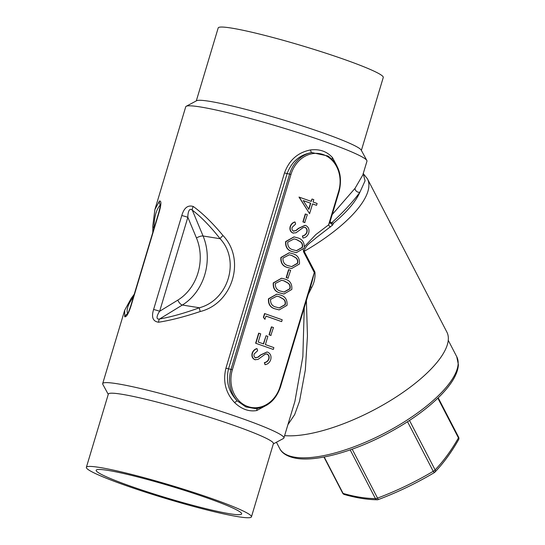 <?xml version="1.0" encoding="UTF-8"?>
<svg xmlns="http://www.w3.org/2000/svg" width="545" height="545" viewBox="0 0 545 545"><rect width="100%" height="100%" fill="white"/><g stroke="black" fill="none" stroke-linecap="round" stroke-linejoin="round"><path stroke-width="0.82" d="M123.947 484.859A86.171 7.044 16.7 0 1 86.369 467.324A86.171 7.044 16.7 0 1 170.932 485.336A86.171 7.044 16.7 0 1 251.443 516.844A86.171 7.044 16.7 0 1 207.413 510.059A86.171 7.044 16.7 0 1 123.947 484.859M129.288 485.718A75.946 6.206 16.7 0 1 96.165 470.26A75.946 6.206 16.7 0 1 170.694 486.14A75.946 6.206 16.7 0 1 241.646 513.908A75.946 6.206 16.7 0 1 202.842 507.926A75.946 6.206 16.7 0 1 129.288 485.718M196.302 100.9L218.191 27.945A86.171 7.044 16.7 0 1 302.754 45.964A86.171 7.044 16.7 0 1 383.264 77.472L361.376 150.427M309.594 213.695L298.994 197.072L311.304 201.398L312.019 199.014L313.804 199.647L313.089 202.038L317.108 203.462L316.55 205.315L312.537 203.891L309.594 213.695L299.26 197.12M311.052 201.309L312.019 199.014M316.55 205.315L312.523 203.939M291.432 268.549L287.958 267.629C282.835 266.485 280.471 263.092 280.879 257.465L289.204 252.778M279.026 309.88L275.552 308.961C270.436 307.816 268.072 304.43 268.474 298.796L276.805 294.116M265.02 364.687L264.666 362.629C266.621 362.289 268.038 361.124 268.923 359.121C269.557 356.75 268.985 355.054 267.193 354.025L265.258 354.161L257.989 359.441L254.992 359.659C252.546 358.433 251.701 356.253 252.458 353.119C253.35 350.782 254.883 349.297 257.056 348.664L257.622 350.721L254.181 353.964C253.684 355.749 254.113 357.016 255.476 357.779L258.132 357.213L260.694 355.054L267.084 352.009L267.772 352.179C270.565 353.637 271.539 356.164 270.708 359.755C269.618 362.623 267.724 364.271 265.02 364.687L264.393 362.589C266.355 362.248 267.772 361.076 268.658 359.08C269.291 356.709 268.712 355.006 266.921 353.984L266.634 353.903M255.496 359.802L254.726 359.611C252.281 358.385 251.436 356.205 252.192 353.078C253.084 350.742 254.617 349.256 256.79 348.616L257.056 348.664M255.21 357.731L257.867 357.173L260.428 355.006L266.948 351.988M266.069 335.74L267.854 336.374L265.388 344.59L273.863 347.601L273.304 349.454L255.639 343.227L258.664 333.159L260.714 333.833L258.248 342.049L263.603 343.95L266.069 335.74L263.351 343.861M270.817 335.427L269.032 334.793L271.417 326.843L273.467 327.525L270.817 335.427M281.649 321.632L266.042 316.08L264.816 319.22L263.399 317.374L264.543 313.552L282.208 319.779L281.649 321.632L266.028 316.127M283.795 293.98L280.328 293.067C275.205 291.916 272.841 288.53 273.249 282.903L281.574 278.216M287.985 278.195L286.2 277.562L288.584 269.611L290.642 270.293L287.985 278.195M304.505 246.565L315.8 234.609L328.608 224.84L338.643 191.384A29.662 25.179 99.1 0 0 323.301 154.589A29.662 25.179 99.1 0 0 290.969 174.427L232.388 369.701A29.662 25.179 99.1 0 0 247.723 406.495A29.662 25.179 99.1 0 0 280.055 386.657L280.505 386.868L312.196 281.22L314.295 272.534L303.531 251.763L303.327 249.535M296.201 252.648L292.726 251.729C287.603 250.584 285.246 247.198 285.648 241.564L293.973 236.884M303.02 238.036L302.659 235.978C304.614 235.638 306.038 234.473 306.924 232.47C307.557 230.099 306.978 228.403 305.186 227.374L303.258 227.51L295.983 232.79L292.985 233.008C290.54 231.782 289.695 229.602 290.458 226.468C291.35 224.131 292.883 222.646 295.049 222.013L295.622 224.07L292.181 227.313C291.677 229.098 292.113 230.365 293.469 231.128L296.126 230.562L298.694 228.403L305.077 225.358L305.765 225.528C308.559 226.986 309.54 229.513 308.708 233.103C307.618 235.971 305.725 237.62 303.02 238.036L302.393 235.937C304.348 235.597 305.772 234.425 306.658 232.429C307.291 230.058 306.712 228.355 304.921 227.333L304.628 227.251M293.496 233.151L292.72 232.96C290.274 231.734 289.429 229.554 290.192 226.427C291.084 224.09 292.617 222.605 294.784 221.965L295.049 222.013M293.203 231.08L295.86 230.521L298.428 228.355L304.948 225.337M304.682 222.558L302.897 221.917L305.282 213.974L307.332 214.648L304.682 222.558M330.713 223.273L333.629 223.116L332.593 225.065L329.732 222.469L330.338 220.221M332.668 159.985L328.11 156.034L311.808 152.566C299.825 154.637 291.589 161.667 287.092 173.644L228.505 368.917C225.684 381.371 228.614 392.039 237.293 400.929L245.836 406.897L255.598 408.641L258.153 408.348M108.257 394.369L102.801 384.314A94.612 7.732 16.7 0 1 102.678 383.612A94.612 7.732 16.7 0 1 195.519 403.389A94.612 7.732 16.7 0 1 283.911 437.989A94.612 7.732 16.7 0 1 283.427 438.5L273.331 443.896M283.911 437.989L294.913 401.331L302.857 356.553L304.26 307.687M267.397 404.778L256.743 410.548C248.976 411.856 241.639 409.247 234.738 402.721C225.691 393.054 222.742 381.555 225.903 368.236L284.483 172.963C289.184 160.073 297.877 152.402 310.575 149.936C319.717 148.853 327.055 151.462 332.579 157.764L336.953 166M332.191 214.58L355.04 188.325L362.827 174.952L366.962 161.184A94.612 7.732 16.7 0 0 366.84 160.482A94.612 7.732 16.7 0 0 278.563 126.583A94.612 7.732 16.7 0 0 186.206 106.289A94.612 7.732 16.7 0 0 185.722 106.806L154.923 209.471L159.44 201.057C161.436 200.553 161.361 204.177 159.222 211.93A5.116 0.416 -163.3 0 0 158.936 211.985L160.659 204.491M154.889 209.58L152.845 225.671A5.116 3.801 0.2 0 0 154.017 228.11L154.092 228.123M127.598 314.206L127.012 314.669C126.985 314.526 127.932 314.397 130.745 305.936A5.116 0.416 16.7 0 1 131.032 305.881C128.552 313.525 126.447 317.163 124.716 316.795L124.689 310.241L102.678 383.612M200.253 311.522C184.489 316.781 170.599 320.351 158.568 322.231C152.873 321.414 151.217 317.17 153.601 309.505A5.116 0.416 16.7 0 1 159.658 311.263L177.82 300.118A46.025 39.077 99.1 0 0 196.466 237.981L187.848 217.312C187.759 214.226 188.699 206.977 192.296 210.138A5.116 3.127 -52.9 0 1 193.291 206.494C202.706 213.333 212.618 223.028 223.034 235.576C245.986 259.59 232.681 303.558 200.253 311.522A5.116 0.722 -110 0 1 199.395 307.768C228.389 300.159 240.42 260.415 220.112 238.73C210.397 226.373 201.125 216.842 192.296 210.138L203.074 235.992A51.141 43.416 -80.9 0 1 182.357 305.03L159.644 318.968C171.096 316.958 184.346 313.218 199.395 307.768L182.357 305.03A5.116 2.187 58.5 0 1 177.82 300.118M158.568 322.231A5.116 2.854 -99.9 0 1 159.644 318.968C154.814 319.97 157.893 313.736 159.658 311.263L187.848 217.312A5.116 0.416 -163.3 0 0 181.785 215.554C184.019 207.829 187.855 204.804 193.291 206.494M284.619 435.646A102.283 35.527 -27.4 0 0 394.669 397.925A102.283 35.527 -27.4 0 0 446.886 332.116L367.446 178.842A102.283 35.527 152.6 0 1 304.178 251.34L314.942 272.112C315.398 277.378 314.342 282.46 311.767 287.365L308.225 294.464M306.392 300.581L307.448 335.979L305.329 369.98L299.518 401.277L294.654 414.629L287.903 424.684M363.147 173.521L365.082 180.79L359.904 192.215C353.262 201.432 343.861 211.624 331.687 222.789L332.164 222.871M332.593 225.065L316.175 237.763C312.033 241.701 305.309 245.032 304.178 251.34A2.555 0.886 152.6 0 0 303.531 251.763M355.04 188.325A3.577 2.773 -144.3 0 0 356.553 191.343A3.577 2.773 -144.3 0 0 359.904 192.215A97.167 33.756 -27.4 0 1 333.629 223.116M330.107 222.006L331.687 222.789A2.555 2.173 99.1 0 1 330.577 223.212M378.244 499.54L377.535 498.103C396.937 490.772 415.501 481.834 433.227 471.296L434.31 472.617A2.555 2.555 0 0 0 434.883 472.161L434.883 472.161A2.555 2.037 -136.9 0 0 435.114 469.899C443.725 460.838 451.505 450.17 458.454 437.894A2.555 0.886 -27.4 0 0 458.631 437.233L438.207 397.83M324.207 456.989L343.091 493.416A2.555 2.085 105.7 0 0 344.283 494.479A2.555 2.555 0 0 1 342.703 493.198A2.555 0.886 -27.4 0 0 343.091 493.416C354.706 496.754 365.491 498.491 375.444 498.614A2.555 2.241 91.2 0 0 377.269 499.772L377.269 499.772A2.555 2.241 91.2 0 0 378.196 499.567M186.206 106.289L196.663 100.709A86.171 7.044 16.7 0 1 280.784 119.192A86.171 7.044 16.7 0 1 361.185 150.066L366.84 160.482M86.369 467.324L108.339 394.096A86.171 7.044 16.7 0 1 192.903 412.109A86.171 7.044 16.7 0 1 273.413 443.616L251.443 516.844M458.631 437.233A2.555 2.555 0 0 1 458.577 439.686L458.577 439.686A2.555 1.88 -150.1 0 0 458.454 437.894L437.86 398.157M434.31 472.617C416.455 483.224 397.768 492.224 378.237 499.602A2.555 2.555 0 0 1 377.269 499.772C367.071 499.636 356.076 497.871 344.283 494.479L344.283 494.479A2.555 2.085 105.7 0 0 345.659 494.308M434.338 472.542A2.555 2.037 -136.9 0 0 434.883 472.161C443.644 462.937 451.539 452.112 458.577 439.686M407.544 421.735L433.227 471.296A2.555 0.886 -27.4 0 0 435.114 469.899L409.493 420.461M350.183 449.884L375.444 498.614A2.555 0.886 -27.4 0 0 377.535 498.103L352.186 449.182M159.44 201.057A5.116 4.592 42.1 0 0 160.278 204.995C156.17 209.621 154.078 217.326 154.017 228.11M134.254 294.245L131.1 298.551A5.116 4.285 -142.9 0 1 133.307 297.148C128.027 304.171 126.133 309.73 127.625 313.825M160.4 205.302L160.455 204.382M127.544 313.859A5.116 4.857 159.3 0 0 124.716 316.795M196.466 237.981A5.116 1.594 157.4 0 1 203.074 235.992L220.112 238.73A5.116 1.206 -38.1 0 1 223.034 235.576M330.454 226.993A2.555 1.036 -125.3 0 1 328.608 224.84L329.732 222.469M328.144 156.061L328.11 156.034C339.079 164.488 342.737 176.342 339.092 191.588L330.243 221.086M310.48 286.936A2.555 0.49 -153.6 0 1 311.767 287.365M280.055 386.657L314.295 272.534A2.555 0.886 152.6 0 1 314.942 272.112M256.743 410.548A2.555 1.574 78.7 0 1 257.615 408.443M234.738 402.721A2.555 0.824 134.9 0 1 237.293 400.929A30.683 26.051 -80.9 0 1 231.032 369.326L289.613 174.046A30.683 26.051 -80.9 0 1 311.808 152.566A2.555 1.001 -98.3 0 1 310.575 149.936M332.579 157.764A2.555 1.397 -39.5 0 0 332.041 159.256M255.476 357.779L255.843 357.874M255.36 359.782L254.726 359.611M273.304 349.454L255.639 343.227M255.912 343.268L258.93 333.199M271.083 335.468L269.032 334.793M269.298 334.834L271.683 326.884M265.088 319.261L263.399 317.374M263.664 317.415L264.809 313.593M287.031 305.343L279.163 309.901L275.825 309.008C270.702 307.857 268.338 304.471 268.746 298.844L276.935 294.137L280.035 294.961C285.144 296.208 287.481 299.668 287.031 305.343M276.37 307.148L279.34 307.959L285.267 304.648C285.764 302.352 285.212 300.52 283.611 299.151L279.469 296.814L276.915 296.126L270.545 299.416C270.402 303.769 272.343 306.351 276.37 307.148M279.21 307.939L285.001 304.607C285.498 302.312 284.946 300.479 283.346 299.11L279.204 296.773L276.778 296.105M291.8 289.45L283.931 294.007L280.593 293.108C275.47 291.963 273.106 288.571 273.515 282.944L281.704 278.236L284.803 279.067C289.913 280.314 292.249 283.775 291.8 289.45M281.138 291.248L284.109 292.066L290.035 288.755C290.533 286.459 289.981 284.626 288.38 283.257L284.245 280.92L281.683 280.232L275.314 283.516C275.171 287.876 277.112 290.451 281.138 291.248M283.979 292.045L289.77 288.707C290.267 286.418 289.715 284.585 288.114 283.209L283.972 280.873L281.547 280.212M288.25 278.236L286.2 277.562M286.472 277.603L288.857 269.652M299.437 264.012L291.561 268.569L288.223 267.67C283.1 266.525 280.743 263.14 281.145 257.506L289.341 252.798L292.433 253.629C297.55 254.876 299.879 258.337 299.437 264.012M288.775 265.817L291.738 266.628L297.665 263.317C298.163 261.021 297.611 259.188 296.01 257.819L291.875 255.482L289.313 254.794L282.95 258.078C282.8 262.438 284.742 265.02 288.775 265.817M291.609 266.607L297.4 263.269C297.897 260.98 297.345 259.147 295.744 257.778L291.609 255.435L289.177 254.774M292.992 251.776C287.869 250.625 285.512 247.239 285.914 241.612L294.109 236.905L297.202 237.729C302.318 238.976 304.648 242.436 304.205 248.111L296.33 252.669L292.726 251.729M293.544 249.917L296.514 250.727L302.434 247.416C302.938 245.121 302.38 243.295 300.779 241.919L296.644 239.582L294.082 238.901L287.719 242.184C287.569 246.538 289.511 249.12 293.544 249.917M296.378 250.707L302.168 247.376C302.666 245.08 302.114 243.247 300.513 241.878L296.378 239.541L293.946 238.874M293.469 231.128L293.844 231.223M293.353 233.131L292.72 232.96M304.948 222.598L302.897 221.917M303.163 221.965L305.547 214.015M308.899 209.416L310.752 203.258L303.197 200.567L308.899 209.416M308.708 209.117L310.486 203.21L303.238 200.635M225.903 368.236L232.388 369.701M159.222 211.93L131.032 305.881M153.601 309.505L181.785 215.554M276.438 442.24L279.674 448.487A99.721 34.642 -27.4 0 0 294.825 457.207A99.721 34.642 -27.4 0 0 403.034 422.641A99.721 34.642 -27.4 0 0 456.751 356.716L448.249 340.305M284.483 172.963L290.969 174.427M338.643 191.384L339.092 191.588M330.243 221.079L330.1 222.571L330.658 223.266M363.243 173.583L367.446 178.842M456.751 356.716L458.406 364.748C457.861 373.509 452.084 383.585 441.069 394.968C426.878 409.356 408.205 422.627 385.049 434.774C351.893 452.091 316.195 461.751 296.303 458.331C285.505 456.424 281.227 451.846 279.674 448.487M342.703 493.198L323.962 457.037M152.804 232.395L152.845 225.671M131.1 298.551L124.689 310.241M130.745 305.936L158.936 211.985M255.884 408.627L255.598 408.641C267.622 407.272 275.92 400.016 280.505 386.868"/></g></svg>
